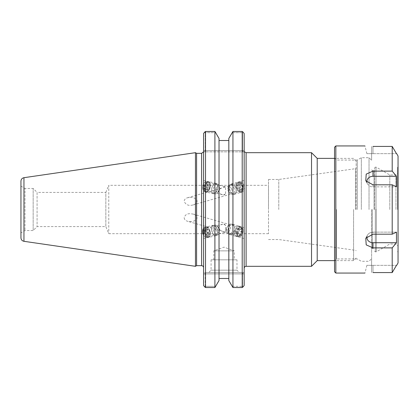 <?xml version="1.0" encoding="UTF-8"?>
<svg xmlns="http://www.w3.org/2000/svg" width="419" height="419" viewBox="0 0 419 419"><rect width="100%" height="100%" fill="white"/><g stroke="black" fill="none" stroke-linecap="round" stroke-linejoin="round"><path stroke-width="0.31" stroke-dasharray="2.1 1.57" d="M190.284 197.391C192.918 197.328 195.086 198.135 196.789 199.816C197.595 202.377 196.391 204.079 193.18 204.912C188.707 206.143 185.701 204.917 184.161 201.225C184.428 199.413 185.559 198.255 187.55 197.752L190.284 197.391M225.574 193.625L225.574 186.864A4.216 2.273 103.5 0 0 225.296 186.759A4.216 2.273 103.5 0 0 223.568 187.45L222.725 187.654C220.211 188.45 218.896 189.666 218.776 191.294C218.907 192.96 220.279 194.149 222.887 194.856L223.568 194.992A4.216 2.273 103.5 0 0 225.574 193.625L223.568 194.992M236.981 186.067A4.216 2.545 74 0 1 238.526 183.119A4.216 2.545 74 0 1 242.14 186.471A4.216 2.545 74 0 1 240.852 191.232A4.216 2.545 74 0 1 236.981 186.067M223.568 187.45L238.526 183.119M236.321 185.8A5.243 3.163 74 0 1 238.243 182.139A5.243 3.163 74 0 1 242.732 186.303A5.243 3.163 74 0 1 241.135 192.211A5.243 3.163 74 0 1 236.321 185.8M244.157 188.231L244.157 180.442L244.157 188.231M209.741 185.607A4.216 2.273 103.5 0 0 208.301 182.689A4.216 2.273 103.5 0 0 205.111 186.261A4.216 2.273 103.5 0 0 206.337 190.891A4.216 2.273 103.5 0 0 209.741 185.607M236.981 232.933A4.216 2.545 -74 0 1 240.852 227.768A4.216 2.545 -74 0 1 242.14 232.529A4.216 2.545 -74 0 1 238.526 235.881A4.216 2.545 -74 0 1 236.981 232.933M225.464 229.628L225.574 232.136L222.725 231.346C220.211 230.55 218.896 229.334 218.776 227.706C218.907 226.04 220.279 224.851 222.887 224.144L223.568 224.008L225.574 225.375L225.464 229.628M238.526 235.881L225.574 232.136A4.216 2.273 -103.5 0 1 225.296 232.241L208.301 236.311A4.216 2.273 -103.5 0 0 209.741 233.393A4.216 2.273 -103.5 0 0 206.337 228.109A4.216 2.273 -103.5 0 0 205.111 232.739A4.216 2.273 -103.5 0 0 208.301 236.311M184.161 217.77C184.433 219.593 185.565 220.755 187.55 221.248C191.027 222.112 194.055 221.489 196.631 219.378C197.71 216.78 196.558 215.015 193.18 214.088L190.284 213.685C186.984 213.611 184.947 214.973 184.161 217.77M244.157 230.769L244.157 238.558L244.157 230.769M236.321 233.2A5.243 3.163 -74 0 1 241.135 226.789A5.243 3.163 -74 0 1 242.732 232.697A5.243 3.163 -74 0 1 238.243 236.861A5.243 3.163 -74 0 1 236.321 233.2M225.574 225.375A4.216 2.273 -103.5 0 0 223.568 224.008M223.568 231.55A4.216 2.273 -103.5 0 0 225.296 232.241M203.576 188.079L203.576 180.505L203.576 188.079M210.328 185.318A5.243 2.823 103.5 0 0 208.542 181.694A5.243 2.823 103.5 0 0 204.572 186.13A5.243 2.823 103.5 0 0 206.101 191.886A5.243 2.823 103.5 0 0 210.328 185.318M210.328 233.682A5.243 2.823 -103.5 0 0 206.101 227.114A5.243 2.823 -103.5 0 0 204.572 232.87A5.243 2.823 -103.5 0 0 208.542 237.306A5.243 2.823 -103.5 0 0 210.328 233.682M203.576 230.921L203.576 238.495L203.576 230.921M353.573 209.5L353.573 260.628L353.573 209.5M356.166 209.5L356.166 160.969L356.166 209.5M317.209 260.628L317.209 158.372M203.576 285.486L203.576 272.617L204.661 272.617L203.576 272.617L203.576 285.486L203.576 133.514L203.576 267.615L203.576 151.84L244.157 151.84L244.157 268.265L244.157 150.541L244.157 151.84L243.072 151.84L242.533 150.541L242.533 132.661L242.533 150.541L205.2 150.541L205.2 132.661L204.577 132.189L205.2 132.661L215.811 132.661L219.022 138.432L219.022 140.517L228.826 140.517L228.826 138.432L232.032 132.661L242.533 132.661L243.156 132.189L242.208 131.472L242.208 287.528L243.156 286.811L242.533 286.339L242.533 273.916L242.533 286.339L243.156 286.811M244.157 133.514L244.157 285.486M244.157 272.617L244.157 273.916L244.157 272.617L204.661 272.617L244.157 272.617M311.521 266.316L311.521 152.684M268.506 233.687L108.772 233.687L105.839 226.611L37.087 226.611L33.159 230.539L33.159 188.461L37.087 192.389L37.087 226.611L37.087 192.389L105.839 192.389L105.839 226.611L105.839 192.389L108.772 185.313L108.772 233.687L108.772 185.313L268.506 185.313L268.506 233.687L268.506 185.313M355.501 209.5L355.501 168.684L355.501 209.5M278.776 209.5L278.776 179.468L278.776 209.5M268.506 209.5L268.506 179.468L268.506 209.5M236.981 259.822L211.076 259.822L236.981 259.822L236.981 270.182L211.076 270.182L236.981 270.182L239.417 272.617L208.641 272.617L239.417 272.617M204.577 132.189L205.525 131.472L205.525 287.528L214.905 287.528L214.905 131.472L215.811 132.661L205.2 132.661L205.2 150.541L204.661 151.84L205.2 150.541L244.157 150.541L242.533 150.541L243.072 151.84L203.576 151.84L203.576 133.514M196.584 153.333L196.584 265.667M195.458 266.316L195.458 152.684M204.577 286.811L205.2 286.339L215.811 286.339L205.2 286.339L205.2 273.916L204.661 272.617L205.2 273.916L205.2 286.339L204.577 286.811L205.525 287.528M243.072 272.617L242.533 273.916L203.576 273.916L244.157 273.916L242.533 273.916L243.072 272.617M242.208 287.528L232.938 287.528L232.032 286.339L242.533 286.339L232.032 286.339L228.826 280.568L228.826 138.432L228.826 278.483L219.022 278.483L219.022 280.568L219.022 138.432L219.022 280.568L214.905 287.528M232.938 287.528L232.938 131.472L232.032 132.661L242.533 132.661L243.156 132.189M20.95 186.125L24.999 188.461L24.999 230.539L24.999 188.461L33.159 188.461L33.159 230.539L24.999 230.539L20.95 232.875L20.95 186.125L20.95 232.875M20.95 237.835L20.95 181.165M213.8 259.822L213.8 250.861L224.029 247.142L234.258 250.861L213.8 250.861L234.258 250.861L234.258 259.822L213.8 259.822L234.258 259.822M228.826 278.483L228.826 140.517M219.022 140.517L219.022 278.483M372.983 232.136L396.474 232.136L372.983 232.136A6.102 5.285 -0 0 0 367.479 235.138A6.102 5.285 0 0 1 372.983 232.136L372.983 234.19L365.766 238.243L366.211 244.89L372.983 247.886L392.205 247.886L396.474 242.706L396.474 232.136L392.205 234.19L372.983 234.19L372.983 232.136M366.944 236.667A6.102 5.285 0 0 1 367.479 235.138A6.102 5.285 -0 0 0 372.983 242.706L396.474 242.706M372.983 272.575L372.983 265.342L396.474 265.342L366.882 265.342L372.983 265.342L372.983 272.575L392.205 272.575L396.474 265.342M396.474 176.294L392.205 171.114L372.983 171.114L366.211 174.11L365.766 180.757L372.983 184.81L392.205 184.81L396.474 186.864L396.474 176.294L372.983 176.294A6.102 5.285 180 0 0 367.479 183.862A6.102 5.285 180 0 0 372.983 186.864L396.474 186.864L372.983 186.864A6.102 5.285 180 0 1 367.479 183.862A6.102 5.285 180 0 1 366.944 182.333M335.844 145.932L335.844 273.068M372.983 146.425L372.983 153.658L396.474 153.658L366.882 153.658L372.983 153.658L372.983 146.425L392.205 146.425L392.205 171.114M392.205 184.81L392.205 234.19M392.205 247.886L392.205 272.575M392.205 146.425L396.474 153.658M398.05 156.051L398.05 262.949M389.801 209.5L389.801 174.99L389.801 209.5M374.675 209.5L374.675 167.778L374.675 209.5M371.622 209.5L371.622 258.685L371.622 209.5M361.319 209.5L361.319 157.717L361.319 209.5M334.545 271.769L334.545 147.231M334.545 209.5L334.545 158.104L334.545 209.5M336.494 209.5L336.494 258.947L336.494 209.5M357.271 209.5L357.271 160.053L357.271 209.5M395.971 209.5L395.971 174.99L395.971 209.5M398.05 209.5L398.05 166.841L398.05 209.5M397.594 209.5L397.594 167.291L397.594 209.5M227.962 230A5.368 3.242 106 0 0 229.884 234.598A5.368 3.242 106 0 0 234.483 230.33A5.368 3.242 106 0 0 232.849 224.275A5.368 3.242 106 0 0 227.962 230M228.125 229.973A5.112 3.09 -74 0 1 232.775 224.521A5.112 3.09 -74 0 1 234.336 230.288A5.112 3.09 -74 0 1 229.958 234.352A5.112 3.09 -74 0 1 228.125 229.973M234.818 231.969A5.368 3.242 106 0 0 236.74 236.562A5.368 3.242 106 0 0 241.339 232.299A5.368 3.242 106 0 0 239.705 226.244A5.368 3.242 106 0 0 234.818 231.969M234.98 231.943A5.112 3.09 106 0 0 236.814 236.316A5.112 3.09 106 0 0 241.192 232.257A5.112 3.09 106 0 0 239.631 226.49A5.112 3.09 106 0 0 234.98 231.943M236.447 232.362A5.112 3.09 106 0 0 238.28 236.74A5.112 3.09 106 0 0 241.019 235.677A5.112 3.09 106 0 0 242.858 229.266A5.112 3.09 106 0 0 241.103 226.909A5.112 3.09 106 0 0 236.447 232.362M236.038 233.755L237.908 233.446L239.113 230.811L238.448 228.486L236.573 228.8L235.368 231.435L236.038 233.755L238.977 234.598L238.306 232.278L239.511 229.643L241.386 229.329L242.051 231.655L240.846 234.289L238.977 234.598M240.846 234.289L237.908 233.446M242.051 231.655L239.113 230.811M241.386 229.329L238.448 228.486M239.511 229.643L236.573 228.8M238.306 232.278L235.368 231.435M226.658 229.554A5.112 3.09 106 0 0 226.726 231.576A5.112 3.09 106 0 0 228.486 233.928A5.112 3.09 106 0 0 232.864 229.869A5.112 3.09 106 0 0 231.309 224.102A5.112 3.09 106 0 0 228.57 225.165A5.112 3.09 106 0 0 226.658 229.554M237.343 232.435A4.473 2.703 106 0 0 238.416 236.007A4.473 2.703 106 0 0 241.344 235.337A4.473 2.703 106 0 0 242.952 229.727A4.473 2.703 106 0 0 240.029 227.826A4.473 2.703 106 0 0 237.343 232.435M226.401 228.931A3.195 1.933 106 0 0 226.449 230.193A3.195 1.933 106 0 0 229.067 231.188A3.195 1.933 106 0 0 230.345 226.737A3.195 1.933 106 0 0 227.601 226.187A3.195 1.933 106 0 0 226.401 228.931M211.621 229.895A5.368 2.891 -103.5 0 0 215.9 235.677A5.368 2.891 -103.5 0 0 217.461 229.78A5.368 2.891 -103.5 0 0 213.397 225.233A5.368 2.891 -103.5 0 0 211.621 229.895M211.768 229.921A5.112 2.755 76.5 0 1 213.46 225.485A5.112 2.755 76.5 0 1 217.33 229.816A5.112 2.755 76.5 0 1 215.837 235.426A5.112 2.755 76.5 0 1 211.768 229.921M204.294 231.649A5.368 2.891 -103.5 0 0 208.568 237.432A5.368 2.891 -103.5 0 0 210.134 231.539A5.368 2.891 -103.5 0 0 206.069 226.988A5.368 2.891 -103.5 0 0 204.294 231.649M204.435 231.676A5.112 2.755 -103.5 0 0 208.51 237.185A5.112 2.755 -103.5 0 0 209.998 231.571A5.112 2.755 -103.5 0 0 206.127 227.239A5.112 2.755 -103.5 0 0 204.435 231.676M203.026 229.471A5.112 2.755 -103.5 0 0 202.864 232.053A5.112 2.755 -103.5 0 0 204.949 236.819A5.112 2.755 -103.5 0 0 206.939 237.557A5.112 2.755 -103.5 0 0 208.432 231.943A5.112 2.755 -103.5 0 0 204.556 227.617A5.112 2.755 -103.5 0 0 203.576 228.303M207.803 234.3L209.469 234.609L210.029 232.267L208.934 229.622L207.269 229.313L206.703 231.649L207.803 234.3L204.661 235.049L203.576 232.44M203.576 232.346L204.126 230.068L205.792 230.371L206.892 233.022L206.326 235.358L204.661 235.049M206.326 235.358L209.469 234.609M206.892 233.022L210.029 232.267M205.792 230.371L208.934 229.622M204.126 230.068L207.269 229.313M203.576 232.398L206.703 231.649M213.334 229.544A5.112 2.755 -103.5 0 0 217.409 235.054A5.112 2.755 -103.5 0 0 218.849 233.488A5.112 2.755 -103.5 0 0 217.021 225.846A5.112 2.755 -103.5 0 0 215.031 225.108A5.112 2.755 -103.5 0 0 213.334 229.544M203.576 235.127A4.473 2.409 -103.5 0 0 204.524 236.416A4.473 2.409 -103.5 0 0 207.735 233.058A4.473 2.409 -103.5 0 0 203.576 228.685M215.989 229.371A3.195 1.723 -103.5 0 0 216.345 230.843A3.195 1.723 -103.5 0 0 219.436 231.833A3.195 1.723 -103.5 0 0 218.289 227.056A3.195 1.723 -103.5 0 0 215.984 229.345A3.195 1.723 -103.5 0 0 215.989 229.371M217.094 190.415A5.368 2.891 -76.5 0 1 213.397 193.767A5.368 2.891 -76.5 0 1 211.836 187.869A5.368 2.891 -76.5 0 1 215.9 183.323A5.368 2.891 -76.5 0 1 217.094 190.415M216.979 190.326A5.112 2.755 103.5 0 0 215.837 183.574A5.112 2.755 103.5 0 0 211.967 187.901A5.112 2.755 103.5 0 0 213.46 193.515A5.112 2.755 103.5 0 0 216.979 190.326M209.767 188.66A5.368 2.891 -76.5 0 1 206.069 192.012A5.368 2.891 -76.5 0 1 204.503 186.115A5.368 2.891 -76.5 0 1 208.568 181.568A5.368 2.891 -76.5 0 1 209.767 188.66M209.647 188.571A5.112 2.755 -76.5 0 1 206.127 191.761A5.112 2.755 -76.5 0 1 204.64 186.146A5.112 2.755 -76.5 0 1 208.51 181.815A5.112 2.755 -76.5 0 1 209.647 188.571M208.075 188.194A5.112 2.755 -76.5 0 1 204.556 191.383A5.112 2.755 -76.5 0 1 203.121 189.823A5.112 2.755 -76.5 0 1 204.949 182.181A5.112 2.755 -76.5 0 1 206.939 181.443A5.112 2.755 -76.5 0 1 208.075 188.194M208.149 189.896L206.803 188.869L207.023 186.01L208.583 184.182L209.929 185.214L209.71 188.068L208.149 189.896L205.006 189.147L206.572 187.319L206.787 184.46L205.446 183.428L203.88 185.261L203.66 188.115L205.006 189.147M203.66 188.115L206.803 188.869M203.88 185.261L207.023 186.01M205.446 183.428L208.583 184.182M206.787 184.46L209.929 185.214M206.572 187.319L209.71 188.068M218.55 190.703A5.112 2.755 -76.5 0 1 217.021 193.154A5.112 2.755 -76.5 0 1 215.031 193.892A5.112 2.755 -76.5 0 1 213.538 188.278A5.112 2.755 -76.5 0 1 217.409 183.946A5.112 2.755 -76.5 0 1 218.849 185.512A5.112 2.755 -76.5 0 1 218.55 190.703M207.264 187.848A4.473 2.409 -76.5 0 1 202.922 189.273A4.473 2.409 -76.5 0 1 204.524 182.584A4.473 2.409 -76.5 0 1 207.347 182.888A4.473 2.409 -76.5 0 1 207.264 187.848M219.247 190.409A3.195 1.723 -76.5 0 1 218.289 191.944A3.195 1.723 -76.5 0 1 215.984 189.655A3.195 1.723 -76.5 0 1 216.345 188.157A3.195 1.723 -76.5 0 1 219.436 187.167A3.195 1.723 -76.5 0 1 219.247 190.409M235.426 186.858A5.368 3.242 74 0 1 234.315 194.301A5.368 3.242 74 0 1 229.717 190.037A5.368 3.242 74 0 1 231.356 183.983A5.368 3.242 74 0 1 235.426 186.858M235.3 186.968A5.112 3.09 -106 0 0 231.424 184.229A5.112 3.09 -106 0 0 229.869 189.996A5.112 3.09 -106 0 0 234.247 194.055A5.112 3.09 -106 0 0 235.3 186.968M242.276 184.889A5.368 3.242 74 0 1 241.171 192.337A5.368 3.242 74 0 1 236.573 188.068A5.368 3.242 74 0 1 238.207 182.014A5.368 3.242 74 0 1 242.276 184.889M242.156 184.999A5.112 3.09 74 0 1 241.103 192.091A5.112 3.09 74 0 1 236.719 188.026A5.112 3.09 74 0 1 238.28 182.26A5.112 3.09 74 0 1 242.156 184.999M243.622 184.58A5.112 3.09 74 0 1 244.329 189.315A5.112 3.09 74 0 1 242.57 191.666A5.112 3.09 74 0 1 238.191 187.607A5.112 3.09 74 0 1 239.747 181.841A5.112 3.09 74 0 1 242.491 182.904A5.112 3.09 74 0 1 243.622 184.58M240.511 189.074L239.087 190.326L237.29 188.712L236.913 185.837L238.332 184.585L240.134 186.198L240.511 189.074L243.449 188.231L243.072 185.355L241.271 183.742L239.851 184.994L240.223 187.869L242.025 189.482L243.449 188.231M242.025 189.482L239.087 190.326M240.223 187.869L237.29 188.712M239.851 184.994L236.913 185.837M241.271 183.742L238.332 184.585M243.072 185.355L240.134 186.198M233.833 187.387A5.112 3.09 74 0 1 232.775 194.479A5.112 3.09 74 0 1 230.036 193.416A5.112 3.09 74 0 1 228.198 187.005A5.112 3.09 74 0 1 229.958 184.648A5.112 3.09 74 0 1 233.833 187.387M243.806 184.711A4.473 2.703 74 0 1 244.424 188.854A4.473 2.703 74 0 1 240.752 190.242A4.473 2.703 74 0 1 238.966 184.009A4.473 2.703 74 0 1 242.811 183.244A4.473 2.703 74 0 1 243.806 184.711M231.44 188.623A3.195 1.933 74 0 1 231.555 192.436A3.195 1.933 74 0 1 229.067 192.394A3.195 1.933 74 0 1 227.915 188.382A3.195 1.933 74 0 1 229.434 186.869A3.195 1.933 74 0 1 231.44 188.623M246.105 152.684L246.105 266.316M201.628 265.667L201.628 153.333M205.2 150.541L203.576 150.541L205.2 150.541M23.951 177.693L23.951 241.307M372.983 242.706L372.983 247.886M372.983 176.294L372.983 171.114M372.983 186.864L372.983 184.81L372.983 186.864M376.021 209.5L376.021 167.129L376.021 209.5M376.346 209.5L376.346 251.782L376.346 209.5M375.324 209.5L375.324 251.871L375.324 209.5M374.026 209.5L374.026 170.538L374.026 209.5M372.271 209.5L372.271 248.462L372.271 209.5M369.024 209.5L369.024 157.717L369.024 209.5M193.18 204.912L240.852 191.232M187.55 197.752L222.725 187.654M241.135 192.211L244.157 191.347M238.243 182.139L244.157 180.442M206.337 190.891L222.887 194.856M208.301 182.689L225.296 186.759M240.852 227.768L193.18 214.088M222.725 231.346L187.55 221.248M244.157 227.653L241.135 226.789M244.157 238.558L238.243 236.861M222.887 224.144L206.337 228.109M203.576 191.279L206.101 191.886M203.576 180.505L208.542 181.694M206.101 227.114L203.576 227.721M208.542 237.306L203.576 238.495M356.166 160.969L353.573 158.372L334.545 158.372M356.166 258.031L353.573 260.628L334.545 260.628M268.506 239.532L278.776 239.532L355.501 250.316L356.166 250.698M268.506 179.468L278.776 179.468L355.501 168.684L356.166 168.302M211.076 259.822L211.076 270.182L208.641 272.617M367.479 235.138L365.766 238.243L367.479 235.138M366.882 265.342L364.954 273.068M367.479 183.862L365.766 180.757L367.479 183.862M366.882 153.658L364.954 145.932M374.675 167.778L375.324 167.129L376.346 167.218L389.801 174.99L395.971 174.99L398.05 172.911M374.675 251.222L375.324 251.871L376.346 251.782L389.801 244.01L395.971 244.01L398.05 246.089M371.622 169.889L372.271 170.538L374.026 170.538L374.675 169.889M371.622 249.111L372.271 248.462L374.026 248.462L374.675 249.111M334.545 158.104L336.494 160.053L357.271 160.053L361.319 157.717L369.024 157.717L371.622 160.309L371.601 146.409L371.622 160.315M334.545 260.896L336.494 258.947L357.271 258.947L361.319 261.283L369.024 261.283L371.622 258.691L371.569 272.591L371.622 258.685M398.05 167.747L397.594 167.291L398.05 166.841M398.05 251.253L397.594 251.709L398.05 252.159M229.884 234.598L236.74 236.562M232.849 224.275L239.705 226.244M236.814 236.316L238.28 236.74M239.631 226.49L241.103 226.909M228.486 233.928L229.958 234.352M231.309 224.102L232.775 224.521M242.952 229.727L242.858 229.266M241.344 235.337L241.019 235.677M226.449 230.193L226.726 231.576M227.601 226.187L228.57 225.165M213.397 225.233L206.069 226.988M215.9 235.677L208.568 237.432M206.127 227.239L204.556 227.617M208.51 237.185L206.939 237.557M215.031 225.108L213.46 225.485M217.409 235.054L215.837 235.426M204.524 236.416L204.949 236.819M215.984 229.345A5.803 5.803 0 0 0 216.345 230.843M218.289 227.056L217.021 225.846M219.436 231.833L218.849 233.488M215.9 183.323L208.568 181.568M213.397 193.767L206.069 192.012M208.51 181.815L206.939 181.443M206.127 191.761L204.556 191.383M217.409 183.946L215.837 183.574M215.031 193.892L213.46 193.515M202.922 189.273L203.121 189.823M204.524 182.584L204.949 182.181M216.345 188.157A5.803 5.803 0 0 0 215.984 189.655M219.436 187.167L218.849 185.512M218.289 191.944L217.021 193.154M234.315 194.301L241.171 192.337M231.356 183.983L238.207 182.014M241.103 192.091L242.57 191.666M238.28 182.26L239.747 181.841M232.775 194.479L234.247 194.055M229.958 184.648L231.424 184.229M242.811 183.244L242.491 182.904M244.424 188.854L244.329 189.315M229.067 192.394L230.036 193.416M227.915 188.382L228.198 187.005"/><path stroke-width="0.63" d="M334.545 158.372L317.209 158.372L317.209 260.628L334.545 260.628M244.157 285.486L243.156 286.811L244.157 285.486L244.157 133.514L243.156 132.189L244.157 133.514M311.521 209.5L311.521 266.316L246.105 266.316L246.105 152.684L311.521 152.684L311.521 209.5M203.576 133.514L204.577 132.189L203.576 133.514L203.576 285.486L204.577 286.811L203.576 285.486M196.584 209.5L196.584 153.333L195.458 152.684L195.458 266.316L196.584 265.667L196.584 209.5M228.826 280.568L232.938 287.528L232.938 131.472L242.208 131.472L232.938 131.472L228.826 138.432L228.826 280.568M219.022 278.483L228.826 278.483M214.905 287.528L219.022 280.568L219.022 138.432L214.905 131.472L205.525 131.472L214.905 131.472L214.905 287.528L205.525 287.528L205.525 131.472L204.577 132.189M228.826 140.517L219.022 140.517M205.525 287.528L204.577 286.811M243.156 286.811L242.208 287.528L242.208 131.472L243.156 132.189M242.208 287.528L232.938 287.528M20.95 209.5L20.95 237.835C21.091 239.731 22.092 240.888 23.951 241.307L23.951 177.693C22.092 178.112 21.091 179.269 20.95 181.165L20.95 209.5M396.474 242.706L392.205 247.886L372.983 247.886L366.211 244.89L365.766 238.243L372.983 234.19L392.205 234.19L396.474 232.136L396.474 242.706L372.983 242.706A6.102 5.285 0 0 1 366.944 236.667M396.474 265.342L392.205 272.575L392.205 247.886M372.983 272.575C362.644 273.109 362.644 273.109 372.983 272.575C362.644 273.109 362.644 273.109 372.983 272.575L392.205 272.575M396.474 176.294L396.474 186.864L392.205 184.81L372.983 184.81L365.766 180.757L366.211 174.11L372.983 171.114L392.205 171.114L396.474 176.294L372.983 176.294L372.983 171.114M366.944 182.333A6.102 5.285 180 0 1 372.983 176.294M364.954 273.068L335.844 273.068L335.844 145.932L364.954 145.932M392.205 234.19L392.205 184.81M392.205 171.114L392.205 146.425L372.983 146.425C362.644 145.891 362.644 145.891 372.983 146.425C362.644 145.891 362.644 145.891 372.983 146.425M396.474 153.658L392.205 146.425M396.667 265.342L398.05 262.949L398.05 156.051L396.667 153.658M335.844 145.932L334.545 147.231L334.545 271.769L335.844 273.068M203.576 228.303A5.112 2.755 -103.5 0 0 203.121 229.177A5.112 2.755 -103.5 0 0 203.026 229.471M203.576 228.685A4.473 2.409 -103.5 0 0 202.922 229.727A4.473 2.409 -103.5 0 0 202.702 232.246A4.473 2.409 -103.5 0 0 203.576 235.127M203.519 151.84L201.628 153.333L201.628 265.667C202.812 265.782 203.461 266.432 203.576 267.615M372.983 242.706L372.983 247.886M244.502 151.84L246.105 152.684M246.105 266.316C244.921 266.432 244.272 267.081 244.157 268.265M317.209 158.372L311.521 152.684M317.209 260.628L311.521 266.316M201.628 153.333L196.584 153.333M201.628 265.667L196.584 265.667M23.951 241.307L195.458 266.316M23.951 177.693L195.458 152.684M202.922 229.727L203.121 229.177"/></g></svg>

